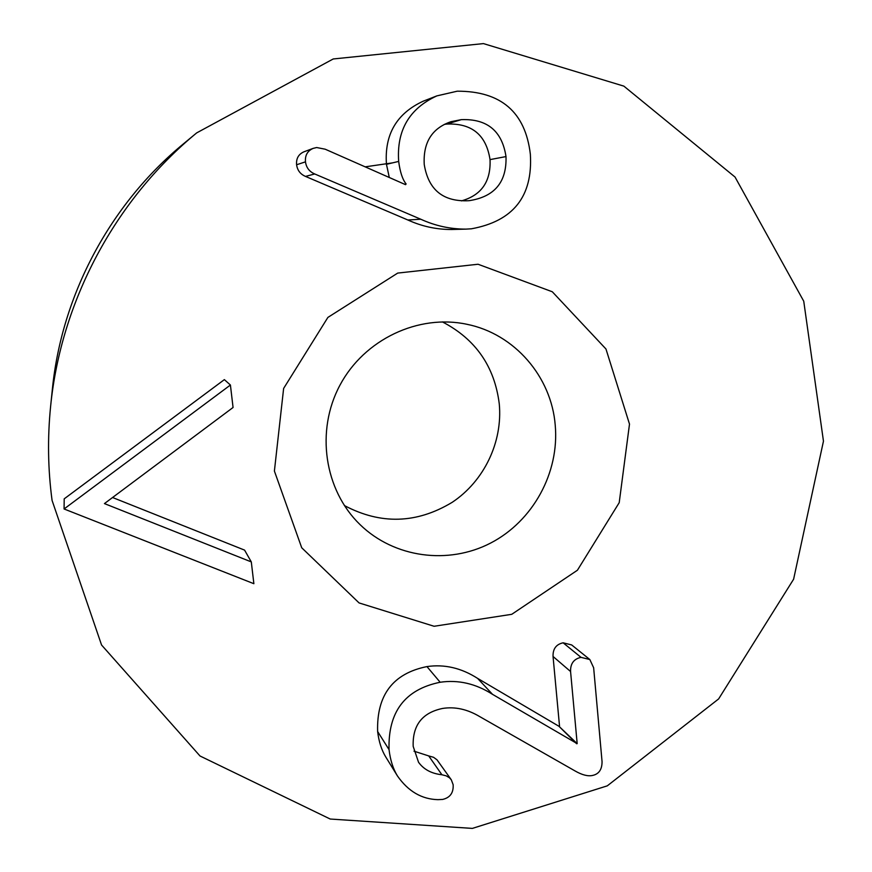 <?xml version="1.0" encoding="UTF-8"?>
<svg xmlns="http://www.w3.org/2000/svg" width="872" height="872" viewBox="0 0 872 872"><rect width="100%" height="100%" fill="white"/><g stroke="black" fill="none" stroke-linecap="round" stroke-linejoin="round"><path stroke-width="1.31" d="M112.564 497.509L244.574 550.112L251.3 561.906L104.433 503.591L233.064 407.486L230.415 385.021L64.07 508.976L253.872 583.706L251.3 561.906M230.415 385.021L224.366 379.625L64.201 498.849L64.07 508.976M424.239 164.492C423.029 142.496 431.956 128.228 451.009 121.688L461.277 119.649C487.175 118.636 502.087 130.942 506 156.579C506.828 182.128 494.533 196.832 469.092 200.691C443.336 202.064 428.392 189.998 424.239 164.492M461.43 200.887C481.464 195.23 491.001 181.474 490.031 159.609C486.227 134.909 471.817 123.061 446.824 124.064L461.277 119.649M446.824 124.064L444.317 124.38M490.031 159.609L506 156.579M466.008 229.118L451.5 229.5C436.425 229.543 421.874 226.371 407.834 219.984L420.773 219.232C435.324 225.859 450.399 229.162 466.008 229.118L471.392 228.802C513.303 221.183 532.956 196.331 530.35 154.224C525.38 112.106 501.019 91.091 457.255 91.189L436.839 95.887C409.23 108.629 396.509 130.473 398.678 161.418C400.052 171.991 402.526 179.501 406.112 183.948L405.545 184.668L325.18 149.199L316.667 147.531L313.146 148.382C307.489 150.878 304.938 155.358 305.483 161.843C306.268 167.598 309.353 171.642 314.716 173.964L420.773 219.232M407.834 219.984L305.505 176.417C300.339 174.182 297.363 170.291 296.6 164.754C296.077 158.508 298.529 154.191 303.979 151.793L313.146 148.382M404.51 184.21L406.112 183.948M389.293 177.496L386.46 164.307C384.345 134.517 396.597 113.469 423.214 101.196L436.839 95.887M575.149 771.001C582.016 774.925 587.739 776.429 592.306 775.502C598.857 774.205 602.105 769.551 602.051 761.55L593.647 667.767L589.843 659.548L581.014 657.346C573.82 658.927 570.332 663.647 570.571 671.516L577.177 743.642L492.517 694.341C475.752 683.626 458.291 679.593 440.153 682.253C405 689.414 387.964 711.868 389.043 749.615C390.307 760.122 393.108 768.886 397.425 775.917C408.172 791.318 421.667 799.232 437.929 799.657L442.616 799.439C450.115 797.695 453.625 792.79 453.146 784.702L451.325 779.819L449.429 777.748L446.159 775.829L441.897 774.75C431.531 773.628 423.748 769.464 418.527 762.248L413.186 746.367C412.402 725.308 422.222 712.664 442.638 708.435C455.053 706.494 467.479 709.252 479.894 716.708L575.149 771.001M413.993 751.173L428.719 755.926L441.897 774.75M428.719 755.926L433.548 757.288L437.003 759.817L451.325 779.819M397.425 775.917L385.751 756.94C381.576 750.138 378.862 741.669 377.631 731.521L389.043 749.615M377.631 731.521C376.551 695.071 393 673.424 426.953 666.59C444.48 664.05 461.353 667.985 477.584 678.372L492.517 694.341M477.584 678.372L558.963 726.289L576.599 743.74M558.963 726.289L577.177 743.642M559.53 726.191L553.044 656.474C552.804 648.877 556.173 644.321 563.127 642.806L581.014 657.346M563.127 642.806L571.672 644.942L589.843 659.548M52.08 500.452L101.566 645.018L200.015 755.991L330.226 819.037L472.362 828.4L607.283 785.846L718.626 698.93L793.607 579.226L823.462 441.167L803.744 301.222L735.031 177.038L623.862 86.132L483.437 43.6L333.224 58.969L196.68 132.893C115.104 199.96 60.931 301.429 50.598 406.526C47.437 438.104 47.927 469.409 52.08 500.452M629.497 424.108L605.964 348.996L552.292 291.76L478.063 264.249L397.719 273.078L327.894 317.408L283.629 388.432L274.397 471.065L301.723 547.769L359.079 602.933L434.093 626.27L511.744 614.313L577.417 570.234L619.207 502.675L629.497 424.108M555.224 425.111C559.541 472.635 533.032 521.085 490.674 543.038C448.372 565.034 394.264 557.917 360.027 524.595C324.33 490.086 315.424 430.899 339.949 385.184C364.278 339.382 418.418 313.844 466.956 324.297C514.622 333.889 551.387 376.737 555.224 425.111M344.353 505.531C380.737 524.813 416.685 523.745 452.187 502.327C484.145 481.093 502.85 441.995 499.264 403.834C494.577 366.48 475.622 339.164 442.387 321.888M365.161 166.846L392.607 162.857M196.68 132.893L183.502 143.804C110.199 204.081 61.629 295.052 52.331 389.512L50.598 406.526M305.505 176.417L314.716 173.964M296.6 164.754L305.483 161.843M386.46 164.307L398.678 161.418M426.953 666.59L440.153 682.253M553.044 656.474L570.571 671.516"/></g></svg>
